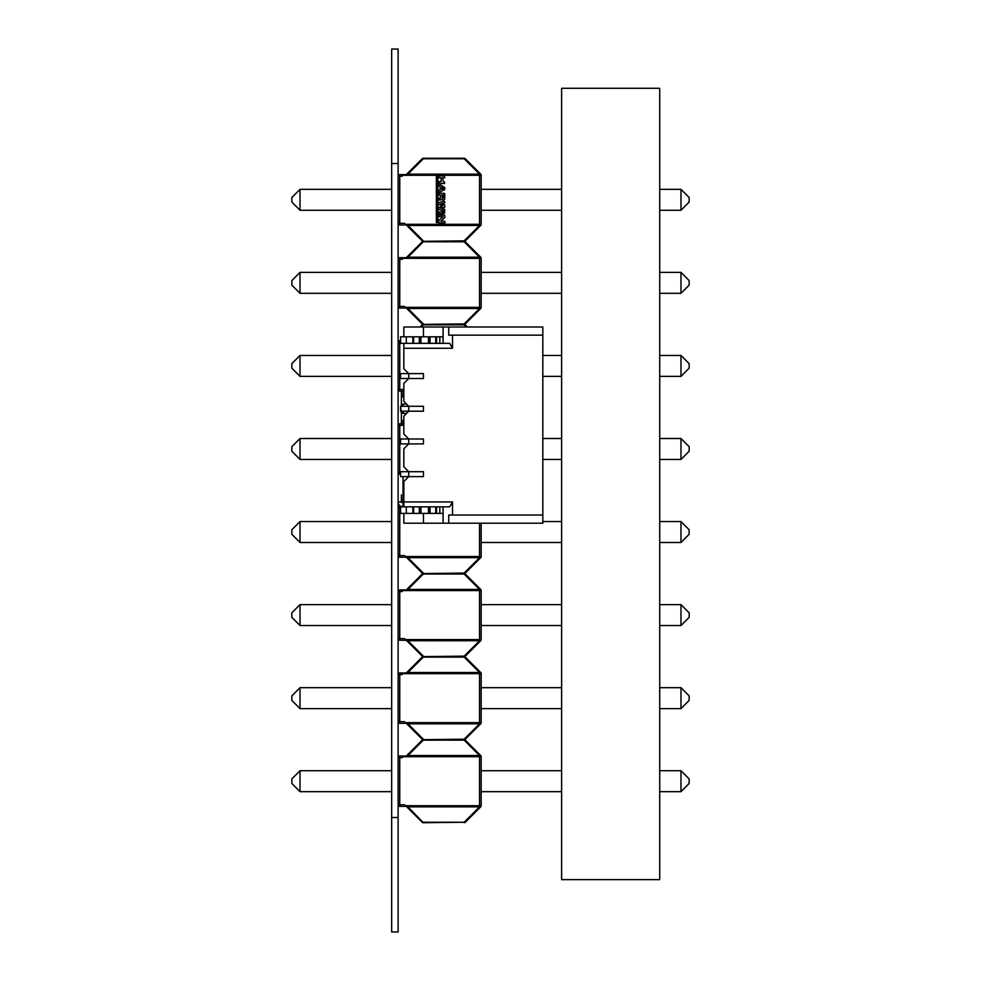 <?xml version="1.0" encoding="UTF-8"?>
<svg xmlns="http://www.w3.org/2000/svg" width="981" height="981" viewBox="0 0 981 981"><rect width="100%" height="100%" fill="white"/><g stroke="black" fill="none" stroke-linecap="round" stroke-linejoin="round"><path stroke-width="1.47" d="M398.127 931.95L391.677 931.95L398.127 931.95L398.127 49.05L391.677 49.05L398.127 49.05L391.677 49.05L391.677 163.496L398.127 163.496M391.677 931.95L391.677 163.496M443.817 211.982L443.154 211.982L443.154 213.65L444.712 213.024A1.239 1.239 180 0 0 443.817 211.982M437.857 176.825A1.386 1.386 180 0 0 436.361 175.906L436.361 222.528L437.857 222.528L437.857 176.825M442.284 198.334L441.904 194.998L443.375 194.998L443.375 198.052L442.284 198.334M438.789 194.998L440.31 194.998L440.31 198.334L438.789 198.334L438.789 199.952L440.444 199.952A0.638 0.638 180 0 0 441.131 199.634L443.522 199.952A1.153 1.153 180 0 0 444.736 198.763L444.736 193.748A1.214 1.214 180 0 0 443.804 193.282L438.789 193.282L438.789 194.998M443.89 215.072L438.789 215.072L438.789 216.678L443.154 216.678L438.789 220.32L438.789 222.957L444.761 222.957A1.055 1.055 180 0 0 444.16 221.179L440.788 221.179L444.859 217.463L444.859 215.771A0.907 0.907 180 0 0 443.89 215.072M441.769 187.175L443.682 188.315L441.769 189.468L441.769 187.175M438.789 190.449L438.789 192.546L444.736 189.627L444.736 187.506L438.789 183.913L438.789 185.973L440.138 186.513L440.138 190.007L438.789 190.449M443.976 201.289L438.789 202.601L438.789 204.612L442.713 205.875L438.789 207.653L438.789 209.419L444.736 211.148L444.736 209.419L440.751 208.254L444.736 207.249L444.736 204.955L440.751 203.79L444.736 202.92A1.312 1.312 180 0 0 443.976 201.289M442.75 211.945L438.789 211.945L438.789 213.65L442.75 213.637L442.75 211.945M438.789 183.472L444.528 183.472A1.312 1.312 180 0 0 443.24 181.632L442.627 177.745L444.736 177.819A1.704 1.704 180 0 0 443.375 175.906L438.789 175.906L438.789 177.745L441.131 177.745L441.131 181.608L438.789 181.608L438.789 183.472M480.96 225.115L481.18 224.293L480.96 225.115M480.359 225.115L479.55 224.293L480.359 225.115L479.55 225.458L480.347 225.127M464.148 241.326A1.631 1.631 180 0 0 465.313 240.848A1.631 0.944 -135 0 1 464.148 240.848L464.148 241.326A1.631 1.631 0 0 1 465.313 241.804L465.313 241.804A1.631 1.631 180 0 0 464.148 241.326L423.326 241.326L464.148 241.804A1.631 0.944 -45 0 1 465.313 241.804L480.702 257.194L465.313 241.804M465.313 240.848L480.702 225.458L465.313 240.848M481.18 224.293L481.18 175.292L479.55 175.292L479.55 224.293L405.619 224.293L407.937 225.458A1.631 0.944 135 0 1 406.772 225.458L422.173 240.848A1.631 0.944 -45 0 0 423.326 240.848L407.937 225.458L479.55 225.458L464.148 240.848L423.326 241.326A1.631 1.631 180 0 0 422.173 241.804L422.173 241.804A1.631 0.944 45 0 1 423.326 241.804L423.326 241.326A1.631 1.631 180 0 1 422.173 240.848M406.796 225.458L406.772 225.458A1.631 0.944 135 0 0 407.937 225.458M481.18 175.292L481.156 175.292A1.631 1.631 180 0 0 480.702 174.14L465.313 158.75A1.631 1.631 180 0 0 464.148 158.272A1.631 1.631 0 0 1 465.313 158.75L480.702 174.14A1.631 1.631 180 0 1 481.18 175.292A1.631 1.631 0 0 0 481.058 174.667A1.631 1.631 0 0 1 481.18 175.292M398.127 176.249A1.631 1.631 0 0 1 399.757 174.618A1.631 1.631 180 0 0 398.127 176.249A1.631 1.631 0 0 1 399.757 174.618L399.757 174.618A1.631 1.631 180 0 0 398.127 176.249L402.21 176.249L402.21 175.292L479.55 175.292L479.55 174.14A1.631 0.944 -45 0 1 480.702 174.14M404.663 223.337L398.127 223.337A1.631 1.631 180 0 0 399.757 224.98L399.757 174.618L402.21 174.618L402.21 175.292M406.441 174.618L399.757 174.618M406.772 174.14L422.173 158.75A1.631 0.944 45 0 1 423.326 158.75L464.148 158.272L423.326 158.272A1.631 1.631 180 0 0 422.173 158.75L406.772 174.14L422.173 158.75A1.631 1.631 0 0 1 423.326 158.272L423.326 158.272M464.148 158.272L464.148 158.75A1.631 0.944 -45 0 1 465.313 158.75M406.821 174.618L402.21 174.618M399.757 224.98L406.293 224.98L399.757 224.98M689.153 197.512L680.973 189.333L680.973 210.265L689.153 202.086L689.153 197.512M481.18 189.333L561.623 189.333M659.723 189.333L680.973 189.333M481.18 210.265L561.623 210.265M659.723 210.265L680.973 210.265M291.848 197.512L300.027 189.333L300.027 210.265L291.848 202.086L291.848 197.512M391.677 189.333L300.027 189.333M391.677 210.265L300.027 210.265M480.96 308.169L481.18 307.36L480.96 308.169M480.359 308.169L479.55 307.36L480.359 308.169L479.55 308.512L480.347 308.181M464.148 324.38A1.631 1.631 180 0 0 465.313 323.902A1.631 0.944 -135 0 1 464.148 323.902L464.148 324.38A1.631 1.631 0 0 1 465.313 324.858L465.313 324.858A1.631 1.631 180 0 0 464.148 324.38L423.326 324.38L464.148 324.858A1.631 0.944 -45 0 1 465.313 324.858L467.447 327.004L465.313 324.858M465.313 323.902L480.702 308.512L465.313 323.902M481.18 307.36L481.18 258.359L479.55 258.359L479.55 307.36L405.619 307.36L407.937 308.512A1.631 0.944 135 0 1 406.772 308.512L422.173 323.902A1.631 0.944 -45 0 0 423.326 323.902L407.937 308.512L479.55 308.512L464.148 323.902L423.326 324.38A1.631 1.631 180 0 0 422.173 324.858L422.173 324.858A1.631 0.944 45 0 1 423.326 324.858L423.326 324.38A1.631 1.631 180 0 1 422.173 323.902M406.796 308.512L406.772 308.512A1.631 0.944 135 0 0 407.937 308.512M481.18 258.359L481.156 258.359A1.631 1.631 180 0 0 480.702 257.194A1.631 1.631 180 0 1 481.18 258.359A1.631 1.631 0 0 0 481.058 257.733A1.631 1.631 0 0 1 481.18 258.359M398.127 259.303A1.631 1.631 0 0 1 399.757 257.672A1.631 1.631 180 0 0 398.127 259.303A1.631 1.631 0 0 1 399.757 257.672L399.757 257.672A1.631 1.631 180 0 0 398.127 259.303L402.21 259.315L402.21 258.359L479.55 258.359L479.55 257.194A1.631 0.944 -45 0 1 480.702 257.194M404.663 306.403L398.127 306.403A1.631 1.631 180 0 0 399.757 308.034L399.757 257.672L402.21 257.672L402.21 258.359M406.441 257.672L399.757 257.672M406.772 257.194L422.173 241.804A1.631 1.631 0 0 1 423.326 241.326M406.821 257.672L402.21 257.672M399.757 308.034L406.293 308.034L399.757 308.034M689.153 280.566L680.973 272.387L680.973 293.319L689.153 285.14L689.153 280.566M481.18 272.387L561.623 272.387M659.723 272.387L680.973 272.387M481.18 293.319L561.623 293.319M659.723 293.319L680.973 293.319M291.848 280.566L300.027 272.387L300.027 293.319L291.848 285.14L291.848 280.566M391.677 272.387L300.027 272.387M391.677 293.319L300.027 293.319M420.027 327.004L422.173 324.858A1.631 1.631 0 0 1 423.326 324.38M398.127 342.369L399.757 342.369L399.757 340.738A1.631 1.631 180 0 0 398.127 342.357A1.631 1.631 0 0 1 399.757 340.738L400.579 340.738L399.757 340.738A1.631 1.631 180 0 0 398.127 342.357A1.631 1.631 0 0 1 399.757 340.738L400.579 340.738L400.579 336.814L400.579 343.35L406.293 343.35L400.579 343.35L400.579 336.814L400.579 343.35L400.579 336.814L400.579 343.35L439.819 343.35L436.545 343.35L436.545 336.814L436.545 343.35L420.113 343.35L420.935 343.35L420.935 336.814L420.935 343.35L420.113 343.35L429.273 343.35L428.452 343.35L429.273 343.35L429.273 336.814L420.935 336.814L420.935 343.35L420.113 343.35L420.935 343.35M399.757 391.088L399.757 389.457L398.127 389.457A1.631 1.631 180 0 0 399.757 391.088L403.841 391.088L399.757 391.088M689.153 363.62L680.973 355.453L680.973 376.373L689.153 368.206L689.153 363.62M542.824 355.453L561.623 355.453M659.723 355.453L680.973 355.453M542.824 376.373L561.623 376.373M659.723 376.373L680.973 376.373M291.848 363.62L300.027 355.453L300.027 376.373L291.848 368.206L291.848 363.62M391.677 355.453L300.027 355.453M391.677 376.373L300.027 376.373M403.522 471.702L423.461 471.702L400.579 471.702L408.746 471.702L408.746 476.607L423.461 476.607L423.461 471.702L423.461 476.607L408.746 476.607L403.841 481.512L403.841 501.941L452.523 501.941L452.523 515.025L542.824 515.025L542.824 523.204L443.081 523.204L448.746 523.204L448.746 515.025L542.824 515.025L542.824 523.204L448.746 523.204L448.746 515.025L542.824 515.025L542.824 523.204L423.461 523.204L443.081 523.204L443.081 506.846L436.545 506.846L436.545 513.394L436.545 506.846L420.113 506.846L428.452 506.846L420.935 506.846L420.935 513.394L420.935 506.846L420.113 506.846L420.113 513.394L420.935 513.394L420.935 506.846M398.127 425.423A1.631 1.631 0 0 1 399.757 423.792A1.631 1.631 180 0 0 398.127 425.423A1.631 1.631 0 0 1 399.757 423.792L399.757 423.792A1.631 1.631 180 0 0 398.127 425.423L402.21 425.423L402.21 424.466L403.841 424.466M400.579 472.511L398.127 472.511A1.631 1.631 180 0 0 399.757 474.154L399.757 423.792L402.21 423.792L402.21 424.466M399.757 423.792L402.21 423.792M399.757 474.154L400.579 474.154L399.757 474.154M689.153 446.686L680.973 438.507L680.973 459.439L689.153 451.26L689.153 446.686M542.824 438.507L561.623 438.507M659.723 438.507L680.973 438.507M542.824 459.439L561.623 459.439M659.723 459.439L680.973 459.439M291.848 446.686L300.027 438.507L300.027 459.439L291.848 451.26L291.848 446.686M391.677 438.507L300.027 438.507M391.677 459.439L300.027 459.439M480.96 557.343L481.18 556.534L480.96 557.343M480.359 557.343L479.55 556.534L480.359 557.343L479.55 557.686L480.347 557.355M464.148 573.554A1.631 1.631 180 0 0 465.313 573.076A1.631 0.944 -135 0 1 464.148 573.076L464.148 573.554A1.631 1.631 0 0 1 465.313 574.032L465.313 574.032A1.631 1.631 180 0 0 464.148 573.554L423.326 573.554L464.148 574.032A1.631 0.944 -45 0 1 465.313 574.032L480.702 589.434L465.313 574.032M465.313 573.076L480.702 557.686L465.313 573.076M479.55 523.204L479.55 556.534L405.619 556.534L407.937 557.686A1.631 0.944 135 0 1 406.772 557.686L422.173 573.076A1.631 0.944 -45 0 0 423.326 573.076L407.937 557.686L479.55 557.686L464.148 573.076L423.326 573.554A1.631 1.631 180 0 0 422.173 574.032L422.173 574.032A1.631 0.944 45 0 1 423.326 574.032L423.326 573.554A1.631 1.631 180 0 1 422.173 573.076M481.18 556.534L481.18 523.204L481.18 556.534M406.796 557.686L406.772 557.686A1.631 0.944 135 0 0 407.937 557.686M398.127 508.489L399.757 508.489L399.757 506.846L402.21 506.846L399.757 506.846A1.631 1.631 180 0 0 398.127 508.477A1.631 1.631 0 0 1 399.757 506.846L403.841 506.846L403.841 501.941L452.523 501.941L449.69 506.846L400.579 506.846L406.293 506.846L400.579 506.846L400.579 513.394L400.579 506.846L400.579 513.394L400.579 506.846L400.579 513.394L406.293 513.394L406.293 506.846L400.579 506.846L403.841 506.846L403.841 501.941L452.523 501.941L452.523 515.025L452.523 501.941L449.69 506.846L403.841 506.846L403.841 481.512L403.841 506.846L399.757 506.846A1.631 1.631 180 0 0 398.127 508.477A1.631 1.631 0 0 1 399.757 506.846L403.841 506.846L403.841 481.512L408.746 476.607L423.461 476.607L423.461 471.702L423.461 476.607L408.746 476.607L423.461 476.607L408.746 476.607L403.841 481.512L403.841 501.941L398.127 501.941L398.127 466.637M399.757 557.208L399.757 555.577L398.127 555.577A1.631 1.631 180 0 0 399.757 557.208L406.293 557.208L399.757 557.208M689.153 529.74L680.973 521.561L680.973 542.493L689.153 534.314L689.153 529.74M542.824 521.561L561.623 521.561M659.723 521.561L680.973 521.561M481.18 542.493L561.623 542.493M659.723 542.493L680.973 542.493M291.848 529.74L300.027 521.561L300.027 542.493L291.848 534.314L291.848 529.74M391.677 521.561L300.027 521.561M391.677 542.493L300.027 542.493M480.96 640.409L481.18 639.587L480.96 640.409M480.359 640.409L479.55 639.587L480.359 640.409L479.55 640.74L480.347 640.409M464.148 656.62A1.631 1.631 180 0 0 465.313 656.142A1.631 0.944 -135 0 1 464.148 656.142L464.148 656.62A1.631 1.631 0 0 1 465.313 657.098L465.313 657.098A1.631 1.631 180 0 0 464.148 656.62L423.326 656.62L464.148 657.098A1.631 0.944 -45 0 1 465.313 657.098L480.702 672.488L465.313 657.098M465.313 656.142L480.702 640.74L465.313 656.142M481.18 639.587L481.18 590.587L479.55 590.587L479.55 639.587L405.619 639.587L407.937 640.74A1.631 0.944 135 0 1 406.772 640.74L422.173 656.142A1.631 0.944 -45 0 0 423.326 656.142L407.937 640.74L479.55 640.74L464.148 656.142L423.326 656.62A1.631 1.631 180 0 0 422.173 657.098L422.173 657.098A1.631 0.944 45 0 1 423.326 657.098L423.326 656.62A1.631 1.631 180 0 1 422.173 656.142M406.796 640.74L406.772 640.74A1.631 0.944 135 0 0 407.937 640.74M481.18 590.587L481.156 590.587A1.631 1.631 180 0 0 480.702 589.434A1.631 1.631 180 0 1 481.18 590.587A1.631 1.631 0 0 0 481.058 589.961A1.631 1.631 0 0 1 481.18 590.587M398.127 591.531A1.631 1.631 0 0 1 399.757 589.912A1.631 1.631 180 0 0 398.127 591.531A1.631 1.631 0 0 1 399.757 589.912L399.757 589.912A1.631 1.631 180 0 0 398.127 591.531L402.21 591.543L402.21 590.587L479.55 590.587L479.55 589.434A1.631 0.944 -45 0 1 480.702 589.434M404.663 638.631L398.127 638.631A1.631 1.631 180 0 0 399.757 640.262L399.757 589.912L402.21 589.912L402.21 590.587M406.441 589.912L399.757 589.912M406.772 589.434L422.173 574.032A1.631 1.631 0 0 1 423.326 573.554M406.821 589.912L402.21 589.912M399.757 640.262L406.293 640.262L399.757 640.262M689.153 612.794L680.973 604.627L680.973 625.547L689.153 617.38L689.153 612.794M481.18 604.627L561.623 604.627M659.723 604.627L680.973 604.627M481.18 625.547L561.623 625.547M659.723 625.547L680.973 625.547M291.848 612.794L300.027 604.627L300.027 625.547L291.848 617.38L291.848 612.794M391.677 604.627L300.027 604.627M391.677 625.547L300.027 625.547M480.96 723.463L481.18 722.641L480.96 723.463M480.359 723.463L479.55 722.641L480.359 723.463L479.55 723.806L480.347 723.475M464.148 739.674A1.631 1.631 180 0 0 465.313 739.196A1.631 0.944 -135 0 1 464.148 739.196L464.148 739.674A1.631 1.631 0 0 1 465.313 740.152L465.313 740.152A1.631 1.631 180 0 0 464.148 739.674L423.326 739.674L464.148 740.152A1.631 0.944 -45 0 1 465.313 740.152L480.702 755.542L465.313 740.152M465.313 739.196L480.702 723.806L465.313 739.196M481.18 722.641L481.18 673.64L479.55 673.64L479.55 722.641L405.619 722.641L407.937 723.806A1.631 0.944 135 0 1 406.772 723.806L422.173 739.196A1.631 0.944 -45 0 0 423.326 739.196L407.937 723.806L479.55 723.806L464.148 739.196L423.326 739.674A1.631 1.631 180 0 0 422.173 740.152L422.173 740.152A1.631 0.944 45 0 1 423.326 740.152L423.326 739.674A1.631 1.631 180 0 1 422.173 739.196M406.796 723.806L406.772 723.806A1.631 0.944 135 0 0 407.937 723.806M481.18 673.64L481.156 673.64A1.631 1.631 180 0 0 480.702 672.488A1.631 1.631 180 0 1 481.18 673.64A1.631 1.631 0 0 0 481.058 673.015A1.631 1.631 0 0 1 481.18 673.64M398.127 674.597A1.631 1.631 0 0 1 399.757 672.966A1.631 1.631 180 0 0 398.127 674.597A1.631 1.631 0 0 1 399.757 672.966L399.757 672.966A1.631 1.631 180 0 0 398.127 674.597L402.21 674.597L402.21 673.64L479.55 673.64L479.55 672.488A1.631 0.944 -45 0 1 480.702 672.488M404.663 721.685L398.127 721.685A1.631 1.631 180 0 0 399.757 723.328L399.757 672.966L402.21 672.966L402.21 673.64M406.441 672.966L399.757 672.966M406.772 672.488L422.173 657.098A1.631 1.631 0 0 1 423.326 656.62M406.821 672.966L402.21 672.966M399.757 723.328L406.293 723.328L399.757 723.328M689.153 695.86L680.973 687.681L680.973 708.613L689.153 700.434L689.153 695.86M481.18 687.681L561.623 687.681M659.723 687.681L680.973 687.681M481.18 708.613L561.623 708.613M659.723 708.613L680.973 708.613M291.848 695.86L300.027 687.681L300.027 708.613L291.848 700.434L291.848 695.86M391.677 687.681L300.027 687.681M391.677 708.613L300.027 708.613M480.96 806.517L481.18 805.708L480.96 806.517M480.359 806.517L479.55 805.708L480.359 806.517L479.55 806.86L480.347 806.529M464.148 822.728A1.631 1.631 180 0 0 465.313 822.25A1.631 0.944 -135 0 1 464.148 822.25L423.326 822.728L407.937 806.86A1.631 0.944 135 0 1 406.772 806.86L479.55 806.86L464.148 822.25L423.326 822.25A1.631 0.944 -45 0 1 422.173 822.25A1.631 1.631 180 0 0 423.326 822.728M465.313 822.25L480.702 806.86L465.313 822.25M481.18 805.708L481.18 756.707L479.55 756.707L479.55 805.708L405.619 805.708L422.173 822.25M406.796 806.86L406.772 806.86A1.631 0.944 135 0 0 407.937 806.86M481.18 756.707L481.156 756.707A1.631 1.631 180 0 0 480.702 755.542A1.631 1.631 180 0 1 481.18 756.707A1.631 1.631 0 0 0 481.058 756.081A1.631 1.631 0 0 1 481.18 756.707M398.127 757.651A1.631 1.631 0 0 1 399.757 756.02A1.631 1.631 180 0 0 398.127 757.651A1.631 1.631 0 0 1 399.757 756.02L399.757 756.02A1.631 1.631 180 0 0 398.127 757.651L402.21 757.663L402.21 756.707L479.55 756.707L479.55 755.542A1.631 0.944 -45 0 1 480.702 755.542M404.663 804.751L398.127 804.751A1.631 1.631 180 0 0 399.757 806.382L399.757 756.02L402.21 756.02L402.21 756.707M406.441 756.02L399.757 756.02M406.772 755.542L422.173 740.152A1.631 1.631 0 0 1 423.326 739.674M406.821 756.02L402.21 756.02M399.757 806.382L406.293 806.382L399.757 806.382M689.153 778.914L680.973 770.735L680.973 791.667L689.153 783.488L689.153 778.914M481.18 770.735L561.623 770.735M659.723 770.735L680.973 770.735M481.18 791.667L561.623 791.667M659.723 791.667L680.973 791.667M291.848 778.914L300.027 770.735L300.027 791.667L291.848 783.488L291.848 778.914M391.677 770.735L300.027 770.735M391.677 791.667L300.027 791.667M403.841 336.814L403.841 327.004L523.204 327.004L403.841 327.004L403.841 336.814L403.841 327.004L403.841 336.814L400.579 336.814L403.841 336.814L400.579 336.814L403.841 336.814L403.841 327.004L403.841 336.814L403.841 327.004L403.841 336.814L400.579 336.814L406.293 336.814L406.293 343.35L420.113 343.35L420.113 336.814L428.452 336.814L428.452 343.35L429.273 343.35L429.273 336.814L429.273 343.35L429.273 336.814L428.452 336.814L428.452 343.35L436.545 343.35L436.545 336.814L436.545 343.35L436.545 336.814L436.545 343.35L429.273 343.35L429.273 336.814L420.113 336.814L420.113 343.35L420.113 336.814L420.113 343.35L420.113 336.814L420.113 343.35L413.651 343.35L413.651 336.814L413.651 343.35L419.292 343.35L419.292 336.814L420.935 336.814M403.032 411.198L403.032 413.16L406.367 413.59L401.388 413.16L400.579 406.293L400.579 411.198L423.461 411.198L423.461 406.293L423.461 411.198L408.746 411.198L403.841 416.103L403.841 434.093L408.746 438.998L423.461 438.998L423.461 443.903L423.461 438.998L408.746 438.998L408.746 443.903L423.461 443.903L408.746 443.903L403.841 448.808L403.841 466.797L408.746 471.702L408.746 476.607L403.841 481.512L408.746 476.607L400.579 476.607L408.746 476.607L408.746 471.702L403.841 466.797L408.746 471.702L423.461 471.702L423.461 476.607L423.461 471.702L408.746 471.702L408.746 476.607L408.746 471.702L408.746 476.607L400.579 476.607L400.579 471.702L400.579 476.607M526.466 327.004L443.081 327.004L448.746 327.004L448.746 335.171L542.824 335.171L542.824 515.025L542.824 327.004L448.746 327.004L448.746 335.171L542.824 335.171L448.746 335.171L448.746 327.004L423.461 327.004L443.081 327.004L443.081 343.35L428.452 343.35L436.545 343.35L436.545 336.814L439.819 336.814L439.819 343.35L449.69 343.35L452.523 348.255L452.523 335.171L542.824 335.171L542.824 327.004L448.746 327.004M443.081 513.394L443.081 523.204L443.081 513.394L439.819 513.394L443.081 513.394L443.081 506.846L443.081 513.394L420.935 513.394L429.273 513.394L429.273 506.846L428.452 506.846L428.452 513.394L428.452 506.846L429.273 506.846L429.273 513.394L428.452 513.394L429.273 513.394L429.273 506.846L429.273 513.394L420.113 513.394L420.113 506.846L406.293 506.846L420.113 506.846L420.113 513.394L420.113 506.846L420.113 513.394L420.113 506.846L413.651 506.846L413.651 513.394L413.651 506.846L406.293 506.846L406.293 513.394L400.579 513.394L406.293 513.394L406.293 506.846M412.842 506.846L412.842 513.394L419.292 513.394L419.292 506.846L419.292 513.394L420.113 513.394L406.293 513.394L412.842 513.394L412.842 506.846L412.842 513.394L420.935 513.394M439.819 506.846L439.819 513.394L439.819 506.846L436.545 506.846L436.545 513.394L436.545 506.846L436.545 513.394L436.545 506.846L429.273 506.846L429.273 513.394L428.452 513.394L429.273 513.394L428.452 513.394L429.273 513.394L428.452 513.394L429.273 513.394L429.273 506.846L430.083 506.846L430.083 513.394L430.083 506.846L443.081 506.846L439.819 506.846L439.819 513.394L436.545 513.394L436.545 506.846M412.842 343.35L412.842 336.814L406.293 336.814L412.842 336.814L412.842 343.35L412.842 336.814L419.292 336.814L419.292 343.35L419.292 336.814L413.651 336.814L413.651 343.35L406.293 343.35L406.293 336.814L406.293 343.35M412.842 336.814L443.081 336.814L439.819 336.814L439.819 343.35L439.819 336.814L429.273 336.814L429.273 343.35M403.522 373.602L423.461 373.602L400.579 373.602L408.746 373.602L408.746 378.507L423.461 378.507L423.461 373.602L423.461 378.507L408.746 378.507L403.841 383.412L403.841 401.388L408.746 406.293L423.461 406.293L408.746 406.293L408.746 411.198L423.461 411.198L423.461 406.293L423.461 411.198L408.746 411.198L423.461 411.198L408.746 411.198L403.841 416.103L403.841 434.093L408.746 438.998L408.746 443.903L423.461 443.903L423.461 438.998L423.461 443.903L408.746 443.903L423.461 443.903L408.746 443.903L403.841 448.808L403.841 466.797L408.746 471.702L423.461 471.702L408.746 471.702L403.841 466.797L403.841 448.808L403.841 466.797L403.841 448.808L408.746 443.903L403.841 448.808L408.746 443.903L400.579 443.903L408.746 443.903L408.746 438.998L403.841 434.093L408.746 438.998L423.461 438.998L423.461 443.903L423.461 438.998L400.579 438.998L400.579 443.903L408.746 443.903L408.746 438.998L408.746 443.903L408.746 438.998L423.461 438.998L400.579 438.998L400.579 443.903L400.579 438.998L408.746 438.998L403.841 434.093L403.841 416.103L403.841 434.093L403.841 416.103L408.746 411.198L403.841 416.103L408.746 411.198L408.746 406.293L403.841 401.388L408.746 406.293L423.461 406.293L423.461 411.198L423.461 406.293L408.746 406.293L408.746 411.198L400.579 411.198L400.579 406.293L400.579 411.198L400.579 406.293L408.746 406.293L400.579 406.293L400.579 411.198L408.746 411.198L408.746 406.293L408.746 411.198L408.746 406.293L423.461 406.293L400.579 406.293L400.579 411.198L400.579 406.293L408.746 406.293L403.841 401.388L403.841 383.412L403.841 401.388L403.841 383.412L403.841 401.388L408.746 406.293L400.579 406.293L400.579 411.198M407.115 378.507L404.172 378.507M400.579 378.507L400.579 373.602L400.579 378.507L400.579 373.602L400.579 378.507L400.579 373.602L400.579 378.507L423.461 378.507L423.461 373.602L423.461 378.507L408.746 378.507L423.461 378.507L408.746 378.507L403.841 383.412L408.746 378.507L403.841 383.412L408.746 378.507L408.746 373.602L403.841 368.697L408.746 373.602L423.461 373.602L423.461 378.507L423.461 373.602L408.746 373.602L408.746 378.507L400.579 378.507L408.746 378.507L408.746 373.602L408.746 378.507L408.746 373.602L423.461 373.602L408.746 373.602L403.841 368.697L408.746 373.602L403.841 368.697L403.841 343.35M407.115 411.198L404.172 411.198M407.115 443.903L404.172 443.903M407.115 476.607L404.172 476.607M439.819 343.35L443.081 343.35L443.081 336.814L443.081 343.35L449.69 343.35L452.523 348.255L403.841 348.255L452.523 348.255L452.523 335.171L452.523 348.255L403.841 348.255M403.841 513.394L403.841 523.204L403.841 513.394L403.841 523.204L403.841 513.394L403.841 523.204L443.081 523.204M406.293 336.814L423.461 336.814L423.461 327.004L403.841 327.004L443.081 327.004L443.081 336.814L435.723 336.814L435.723 343.35L435.723 336.814L430.083 336.814L430.083 343.35L430.083 336.814L429.273 336.814L430.083 336.814L430.083 343.35M439.819 336.814L423.461 336.814L423.461 327.004L403.841 327.004M423.461 513.394L423.461 523.204L423.461 513.394L423.461 523.204L403.841 523.204L423.461 523.204L423.461 513.394M398.776 591.543L398.776 590.243M398.127 501.953A4.905 4.905 105.3 0 0 403.019 506.846A4.905 4.905 105.3 0 1 398.127 501.941L398.127 474.706M403.032 502.431L401.388 502.431M401.388 494.915L401.388 501.941M403.032 423.792L403.032 420.69L403.841 420.69L401.388 420.69L401.388 413.16M403.032 406.293L403.032 404.331L406.367 403.914L401.388 404.331L401.388 391.088M403.032 391.088L403.032 396.815L403.841 396.815L401.388 396.815M401.388 423.792L401.388 420.69M401.388 406.293L401.388 404.331M403.032 486.086L403.032 506.846M561.623 879.626L659.723 879.626L659.723 88.29L561.623 88.29L561.623 879.626M539.55 327.004L542.824 327.004L539.55 327.004M436.545 513.394L430.083 513.394L435.723 513.394L435.723 506.846L435.723 513.394L439.819 513.394M430.083 513.394L429.273 513.394L430.083 513.394L430.083 506.846M412.842 513.394L406.293 513.394M436.545 336.814L430.083 336.814M419.292 336.814L413.651 336.814M407.115 373.602L404.172 373.602M407.115 406.293L404.172 406.293M403.522 406.293L400.579 406.293M403.522 438.998L400.579 438.998L400.579 443.903L400.579 438.998L408.746 438.998L400.579 438.998L400.579 443.903M407.115 438.998L404.172 438.998M407.115 471.702L404.172 471.702M542.824 327.004L542.824 335.171L448.746 335.171L542.824 335.171L542.824 515.025M423.461 336.814L423.461 327.004L423.461 336.814L423.461 327.004L423.461 336.814L443.081 336.814L443.081 327.004M449.69 343.35L443.081 343.35L449.69 343.35L443.081 343.35L449.69 343.35L452.523 348.255M448.746 335.171L452.523 335.171M452.523 515.025L448.746 515.025L448.746 523.204M452.523 501.941L449.69 506.846L399.757 506.846M391.677 817.504L398.127 817.504M407.937 174.14L423.326 158.75L464.148 158.75L479.55 174.14L407.937 174.14M407.937 257.194L423.326 241.804L464.148 241.804L479.55 257.194L407.937 257.194M403.841 389.457L399.757 389.457L399.757 342.369L400.579 342.369M399.757 340.738L400.579 340.738M421.192 327.004L423.326 324.858L464.148 324.858L466.294 327.004M404.663 555.577L399.757 555.577L399.757 508.489L400.579 508.489M407.937 589.434L423.326 574.032L464.148 574.032L479.55 589.434L407.937 589.434M407.937 672.488L423.326 657.098L464.148 657.098L479.55 672.488L407.937 672.488M407.937 755.542L423.326 740.152L464.148 740.152L479.55 755.542L407.937 755.542M428.452 513.394L428.452 506.846M420.113 513.394L420.113 506.846M419.292 513.394L419.292 506.846M413.651 513.394L413.651 506.846M435.723 513.394L435.723 506.846M428.452 336.814L428.452 343.35M420.113 336.814L420.113 343.35M435.723 336.814L435.723 343.35M403.032 476.607L403.032 490.5"/></g></svg>
